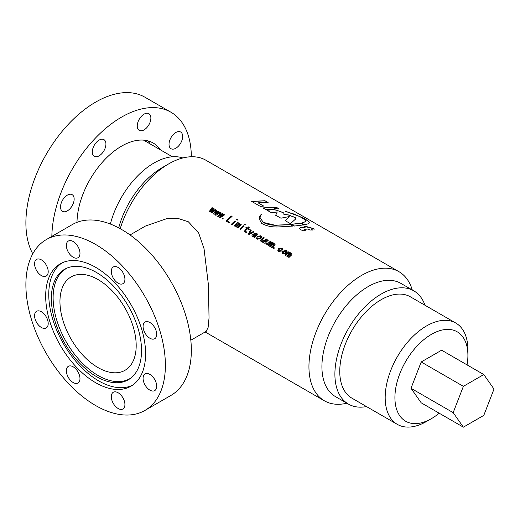 <?xml version="1.0" encoding="UTF-8"?>
<svg xmlns="http://www.w3.org/2000/svg" width="520" height="520" viewBox="0 0 520 520"><rect width="100%" height="100%" fill="white"/><g stroke="black" fill="none" stroke-linecap="round" stroke-linejoin="round"><path stroke-width="0.78" d="M244.66 224.816L244.81 224.425L245.791 225.017M245.928 224.556L245.772 224.939M236.165 219.908L236.314 219.525L237.296 220.109M237.425 219.648L237.276 220.031M98.072 279.578A53.911 31.122 -120 0 0 71.117 276.913A53.911 31.122 -120 0 0 62.855 320.106A53.911 31.122 -120 0 0 98.072 367.614A53.911 31.122 -120 0 0 125.028 370.286A53.911 31.122 -120 0 0 133.289 327.087A53.911 31.122 -120 0 0 98.072 279.578M141.544 350.571A63.772 36.822 60 0 1 130.247 378.515A63.772 36.822 60 0 1 80.49 364.019A63.772 36.822 60 0 1 51.357 298.5A63.772 36.822 60 0 1 66.599 268.268A63.772 36.822 60 0 1 114.985 287.768A63.772 36.822 60 0 1 141.544 350.571M130.995 377.949A63.57 36.706 60 0 1 81.627 362.414A63.57 36.706 60 0 1 53.118 297.642A63.57 36.706 60 0 1 67.464 267.911M132.47 385.242A70.655 40.794 60 0 1 98.716 380.913A70.655 40.794 60 0 1 48.757 294.378A70.655 40.794 60 0 1 61.886 262.983M118.703 227.877A65.377 37.745 -60 0 1 162.142 167.667L168.63 163.923A74.555 43.043 120 0 0 120.205 228.696M110.37 224.049A65.377 37.745 -60 0 1 154.031 162.988A65.377 37.745 -60 0 1 182.819 157.976M424.97 305.247A65.377 37.745 120 0 0 413.816 290.856L400.835 283.368A65.377 37.745 120 0 0 368.147 286.605A65.377 37.745 120 0 0 325.436 344.214A65.377 37.745 120 0 0 335.459 396.604L348.439 404.099A65.377 37.745 120 0 0 366.476 406.569M346.885 403.201A74.555 43.043 -60 0 1 324.382 400.803A74.555 43.043 -60 0 1 312.956 341.062A74.555 43.043 -60 0 1 361.66 275.366A74.555 43.043 -60 0 1 398.938 271.674A74.555 43.043 -60 0 1 412.262 289.965M130.039 234.949L145.451 226.05L166.92 218.602L178.178 218.478L188.396 221.812L198.686 233.058L204.029 248.651L208.455 285.129L209.027 318L208.117 327.418L206.239 331.344L190.827 340.236M413.816 290.856A65.377 37.745 120 0 0 381.128 294.099A65.377 37.745 120 0 0 338.416 351.709A65.377 37.745 120 0 0 348.439 404.099M426.543 421.46A58.493 33.774 -60 0 1 397.293 424.359A58.493 33.774 -60 0 1 388.329 377.488A58.493 33.774 -60 0 1 426.543 325.936A58.493 33.774 -60 0 1 455.793 323.037A58.493 33.774 -60 0 1 467.909 349.817L467.909 355.44A51.617 29.803 120 0 0 431.412 334.366A51.617 29.803 120 0 0 394.914 397.579A51.617 29.803 120 0 0 431.412 418.652L426.543 421.46L431.412 418.652A51.617 29.803 120 0 0 439.179 413.199M455.793 323.037L410.371 296.816A58.493 33.774 120 0 0 381.128 299.715A58.493 33.774 120 0 0 342.907 351.26A58.493 33.774 120 0 0 351.878 398.138L397.293 424.359M216.093 209.957L211.66 212.888L211.029 212.524L213.174 209.553L209.898 211.868L209.268 211.504L212.043 207.617L212.739 208.019L210.789 210.483L213.701 208.578L214.435 209.001L212.583 211.517L215.397 209.553L216.093 209.957M220.344 212.414L215.911 215.339L215.28 214.975L217.425 212.004L214.149 214.325L213.519 213.961L216.294 210.073L216.989 210.477L215.105 212.979L217.952 211.029L218.686 211.452L216.833 213.974L219.648 212.011L220.344 212.414M224.594 214.864L220.155 217.796L219.525 217.431L221.676 214.461L218.4 216.775L217.769 216.411L220.545 212.524L221.24 212.927L219.356 215.43L222.203 213.486L222.931 213.909L221.084 216.424L223.899 214.461L224.594 214.864M222.216 218.978L222.19 218.283L223.093 218.12L223.119 218.816L222.216 218.978L222.19 218.283L223.119 218.192L223.145 218.888M223.119 218.192L223.119 218.816M239.285 223.321L239.441 224.211L239.265 223.243L237.848 223.288L239.265 223.243L239.421 224.133L241.202 224.542M239.441 224.211L240.825 224.139L240.825 225.329A74.555 43.043 -60 0 0 238.017 228.007L237.354 227.624A74.555 43.043 -60 0 1 239.909 225.18L240.019 224.575L238.531 225.004A74.555 43.043 -60 0 0 236.392 227.065L235.722 226.681A74.555 43.043 -60 0 1 238.277 224.237L238.394 223.639L236.906 224.068A74.555 43.043 -60 0 0 234.761 226.129L234.097 225.745A74.555 43.043 -60 0 1 237.64 222.397L238.303 222.781A74.555 43.043 -60 0 0 237.828 223.217M237.412 227.656A74.438 42.978 -60 0 1 239.928 225.251L240.019 224.575M235.787 226.72A74.438 42.978 -60 0 1 238.303 224.315L238.394 223.639M232.108 224.594L231.439 224.211A74.555 43.043 -60 0 1 234.988 220.864L235.651 221.247A74.555 43.043 -60 0 0 232.108 224.594M231.303 215.982L232.069 216.424A74.555 43.043 -60 0 0 227.221 220.844L229.911 222.397A74.555 43.043 -60 0 0 229.32 222.983L225.862 220.987A74.555 43.043 -60 0 1 231.303 215.982L232.018 216.463M240.604 229.502L239.941 229.119A74.555 43.043 -60 0 1 243.483 225.771L244.147 226.155A74.555 43.043 -60 0 0 240.604 229.502M245.589 230.672A74.555 43.043 -60 0 1 247.52 228.858L248.885 229.645A74.555 43.043 -60 0 1 249.392 229.183L248.034 228.397A74.555 43.043 -60 0 1 249.281 227.292L248.619 226.909A74.555 43.043 -60 0 0 247.37 228.014L246.239 227.364A74.555 43.043 -60 0 0 245.733 227.825L246.857 228.475A74.555 43.043 -60 0 0 244.959 230.256L244.498 231.562L246.214 232.589A74.555 43.043 -60 0 1 246.838 231.972L245.622 231.614L245.589 230.672M245.323 231.342L246.864 232.05M254.078 231.888L249.073 234.488L248.346 234.065L250.556 229.853L251.251 230.256L249.587 233.467L253.377 231.484L254.078 231.888M290.284 252.759L290.44 253.656L290.264 252.681L288.847 252.733L290.264 252.681L290.413 253.578L292.195 253.988M290.44 253.656L291.824 253.585L291.824 254.768A74.555 43.043 -60 0 0 289.01 257.445L288.346 257.062A74.555 43.043 -60 0 1 290.901 254.618L291.018 254.02L289.53 254.449A74.555 43.043 -60 0 0 287.385 256.51L286.721 256.126A74.555 43.043 -60 0 1 289.276 253.682L289.387 253.078L287.898 253.507A74.555 43.043 -60 0 0 285.76 255.567L285.096 255.183A74.555 43.043 -60 0 1 288.639 251.843L289.302 252.219A74.555 43.043 -60 0 0 288.821 252.655M288.411 257.101A74.438 42.978 -60 0 1 290.927 254.696L291.018 254.02M286.786 256.159A74.438 42.978 -60 0 1 289.302 253.754L289.387 253.078M286.358 253.195L282.744 253.922L282.067 253.169L282.769 251.128L286.409 250.458L287.105 251.29L286.358 253.195M281.658 251.011L278.493 251.472L277.803 250.698L278.525 248.671L282.159 248.008L282.919 248.846L282.51 250.061L281.781 249.639L282.035 249.022L281.587 248.528L279.253 249.093L279.058 250.919L280.93 250.594L281.658 251.011M278.688 250.51L279.084 250.991L280.956 250.666L281.619 251.05M273.214 248.424L273.189 247.722L274.092 247.566L274.118 248.261L273.214 248.424L273.189 247.722L274.118 247.637L274.144 248.333M274.118 247.637L274.118 248.261M273.286 242.944L273.442 243.841L273.26 242.866L271.85 242.918L273.26 242.866L273.416 243.763L275.197 244.172M273.442 243.841L274.827 243.769L274.82 244.953A74.555 43.043 -60 0 0 272.012 247.631L271.349 247.247A74.555 43.043 -60 0 1 273.904 244.803L274.021 244.205L272.526 244.634A74.555 43.043 -60 0 0 270.387 246.694L269.724 246.311A74.555 43.043 -60 0 1 272.279 243.867L272.389 243.263L270.901 243.692A74.555 43.043 -60 0 0 268.762 245.752L268.099 245.369A74.555 43.043 -60 0 1 271.642 242.028L272.305 242.411A74.555 43.043 -60 0 0 271.824 242.84M271.414 247.286A74.438 42.978 -60 0 1 273.93 244.881L274.021 244.205M269.789 246.35A74.438 42.978 -60 0 1 272.298 243.945L272.389 243.263M266.012 243.483L268.69 242.749A74.555 43.043 -60 0 1 270.309 241.261L270.972 241.644A74.555 43.043 -60 0 0 267.43 244.985L266.767 244.602A74.555 43.043 -60 0 1 267.423 243.958L265.311 243.861L264.778 243.315L265.213 242.099A74.555 43.043 -60 0 1 267.722 239.766L268.385 240.149A74.555 43.043 -60 0 0 266.097 242.268L266.012 243.483M261.762 241.026L264.44 240.299A74.555 43.043 -60 0 1 266.058 238.803L266.728 239.187A74.555 43.043 -60 0 0 263.185 242.535L262.516 242.151A74.555 43.043 -60 0 1 263.178 241.508L261.06 241.41L260.526 240.864L260.962 239.642A74.555 43.043 -60 0 1 263.471 237.308L264.134 237.692A74.555 43.043 -60 0 0 261.846 239.817L261.762 241.026M260.409 238.745L257.244 239.207L256.555 238.433L257.276 236.405L260.91 235.736L261.671 236.574L261.261 237.796L260.533 237.374L260.786 236.756L260.338 236.256L258.005 236.828L257.81 238.647L259.682 238.322L260.409 238.745M257.439 238.244L257.836 238.719L259.708 238.4L260.37 238.784M254.781 237.686L253.988 237.224L254.293 236.717L252.531 236.483L251.914 235.814L252.239 234.8L256.315 234.793L256.087 233.805L253.988 233.402L256.666 233.285L257.413 234.072L256.913 235.235A74.555 43.043 -60 0 0 255.177 236.886L254.781 237.686M251.927 235.853L252.265 234.878L256.334 234.871L256.087 233.805M261.677 223.405C266.13 225.94 271.525 227.13 277.856 226.98L292.955 226.077L290.368 224.594L274.703 225.16L263.218 222.372L260 217.419L261.45 214.058L259.552 216.417L259.103 218.686L261.677 223.405M398.938 271.674L205.907 160.232A74.555 43.043 120 0 0 168.63 163.923L162.142 167.667M263.627 206.018L258.057 202.819L268.119 202.553L264.94 200.727L251.661 201.416L260.409 206.433L263.627 206.018M304.298 224.614C307.378 224.244 309.056 223.613 309.335 222.736C309.036 221.468 306.442 219.635 301.555 217.23L285.441 211.296L295.243 214.578C300.072 216.606 303.387 218.478 305.188 220.188L305.584 221.526L301.711 223.132L304.298 224.614M309.901 230.042L312.553 229.964L310.791 228.956L314.34 229.047L306.644 226.571L303.992 226.649L305.136 227.299L300.514 227.669L299.364 228.352L300.177 229.365L302.991 230.847L305.298 230.315L304.356 229.899L304.382 229.32L308.139 229.028L309.901 230.042M305.279 230.419L304.343 230.003L304.382 229.32M279.208 208.93L276.289 207.253L274.021 207.168L276.945 208.845L279.208 208.93M275.561 208.839L272.642 207.161L263.016 207.928L265.935 209.606L275.561 208.839M303.537 224.913L300.508 223.171L291.531 224.296L294.567 226.037L303.537 224.913M295.913 218.822L295.217 217.503L288.34 214.89L283.959 214.383L283.797 213.089L283.003 212.511L276.01 210.041L273.039 209.553L266.988 210.21L271.609 212.862L277.231 211.939L275.691 215.202L280.897 218.192L289.257 216.561L285.305 220.721L290.44 223.665L296.003 218.654M295.88 218.927L295.178 217.607L288.314 214.994L283.933 214.487L284.037 214.162M453.167 412.646L463.379 386.334L483.795 374.55L494 389.071L483.795 415.382L463.379 427.167L453.167 412.646L410.995 388.297L421.2 402.818L463.379 427.167M483.795 374.55L441.616 350.2L421.2 361.985L410.995 388.297M463.379 386.334L421.2 361.985M467.071 364.897A51.617 29.803 120 0 0 467.909 355.44M283.933 214.487L283.797 213.089M283.764 213.194L283.003 212.511M282.978 212.615L276.01 210.041M275.983 210.139L273.039 209.553M273.013 209.658L266.975 210.308M275.678 215.306L277.231 211.939M285.285 220.818L289.257 216.561M211.055 212.596L213.239 209.593M209.294 211.575L212.062 207.694L212.706 208.065M210.789 210.483L213.727 208.656L214.396 209.04M212.518 211.478L215.417 209.631L216.041 209.989M215.306 215.046L217.49 212.043M213.544 214.032L216.314 210.151L216.957 210.516M215.04 212.94L217.978 211.107L218.647 211.497M216.769 213.935L219.667 212.089L220.292 212.446M219.557 217.503L221.741 214.5M217.796 216.483L220.565 212.602L221.202 212.972M219.291 215.391L222.222 213.564L222.898 213.947M221.019 216.385L223.919 214.539L224.542 214.897M222.242 219.056L222.216 218.355M234.162 225.778A74.438 42.978 -60 0 1 237.666 222.475L237.64 222.397M237.666 222.475L238.264 222.82M238.303 224.315L238.414 223.711L238.303 224.315M239.928 225.251L240.045 224.653L239.928 225.251M240.851 224.218L241.208 224.582M231.504 224.244A74.438 42.978 -60 0 1 235.008 220.942L234.988 220.864M235.008 220.942L235.606 221.286M236.171 219.953L236.333 219.603M229.873 222.436L227.221 220.844M225.927 221.026A74.438 42.978 -60 0 1 231.322 216.06M244.673 224.855L244.829 224.51M240.006 229.151A74.438 42.978 -60 0 1 243.51 225.849L243.483 225.771M243.51 225.849L244.108 226.194M249.353 229.222L248.034 228.397M245.797 227.864A74.438 42.978 -60 0 1 246.259 227.442L247.39 228.092A74.438 42.978 -60 0 1 248.638 226.987L248.619 226.909M248.638 226.987L249.236 227.331M244.511 231.595L244.978 230.334A74.438 42.978 -60 0 1 246.883 228.553L246.857 228.475M248.372 234.136L250.575 229.931L251.225 230.308M249.522 233.428L253.403 231.562L254.014 231.914M285.155 255.222A74.438 42.978 -60 0 1 288.659 251.914L288.639 251.843M288.659 251.914L289.257 252.265M289.302 253.754L289.413 253.156L289.302 253.754M290.927 254.696L291.038 254.098L290.927 254.696M291.844 253.663L292.208 254.026M303.511 225.017L300.508 223.171M300.482 223.275L291.519 224.393M275.535 208.942L272.642 207.161M272.617 207.266L263.003 208.033M279.175 209.034L276.289 207.253M276.257 207.357L273.995 207.272M312.52 230.067L310.791 228.956M314.308 229.151L309.615 227.272M309.589 227.377L307.814 227.247M307.788 227.35L306.644 226.571M306.618 226.675L303.972 226.753M299.358 228.404L300.495 227.773L305.136 227.299M304.343 230.003L304.363 229.424L304.343 230.003M309.289 222.839C308.99 221.572 306.397 219.739 301.509 217.334L301.555 217.23M301.509 217.334L292.188 213.369M305.565 221.578L301.847 223.21M292.936 226.181L290.368 224.594M290.355 224.692L277.121 225.206M277.121 225.297C271.817 225.388 267.183 224.439 263.224 222.463L263.218 222.372M263.224 222.463L260 217.464M261.079 214.481L259.11 218.725M263.608 206.122L258.057 202.819M268.086 202.657L264.94 200.727M264.908 200.831L251.648 201.513M282.081 253.208L282.796 251.199L286.436 250.536L287.118 251.329M282.958 252.98L283.329 253.442L285.649 252.85L285.857 251.056M285.649 252.85L285.838 250.978L286.221 251.472M285.838 250.978L283.504 251.544L283.303 253.37L285.63 252.772M283.329 253.442L282.971 253.019M277.817 250.738L278.544 248.749L282.185 248.086L282.932 248.885M281.84 249.678L282.042 249.061M278.7 250.549L279.084 250.991M273.24 248.495L273.214 247.793M268.158 245.408A74.438 42.978 -60 0 1 271.661 242.106L271.642 242.028M271.661 242.106L272.259 242.45M272.298 243.945L272.415 243.341L272.298 243.945M273.93 244.881L274.04 244.283L273.93 244.881M274.846 243.847L275.204 244.212M266.038 243.555L268.71 242.827A74.438 42.978 -60 0 1 270.335 241.339L270.309 241.261M264.791 243.347L265.239 242.171A74.438 42.978 -60 0 1 267.742 239.844L267.722 239.766M267.742 239.844L268.339 240.188M266.832 244.641A74.438 42.978 -60 0 1 267.449 244.03L267.423 243.958M270.335 241.339L270.933 241.683M261.788 241.105L264.459 240.377A74.438 42.978 -60 0 1 266.084 238.881L266.058 238.803M260.539 240.897L260.988 239.72A74.438 42.978 -60 0 1 263.49 237.386L263.471 237.308M263.49 237.386L264.089 237.731M262.581 242.19A74.438 42.978 -60 0 1 263.204 241.579L263.178 241.508M266.084 238.881L266.682 239.226M256.568 238.466L257.296 236.477L260.936 235.814L261.683 236.613M260.592 237.406L260.793 236.795M257.452 238.277L257.836 238.719M254.014 237.296L254.293 236.717M256.334 234.871L256.113 233.883L256.334 234.871M254.007 233.48L256.685 233.363L257.426 234.111M253.032 235.164L253.188 236.041L253.058 235.235L253.188 236.041L255.041 236.093A74.438 42.978 -60 0 1 255.671 235.489L253.032 235.164L253.156 235.963L255.014 236.015A74.555 43.043 -60 0 1 255.645 235.417M160.413 149.858A63.083 36.419 120 0 0 153.133 143.006A63.083 36.419 120 0 0 121.589 146.126A63.083 36.419 120 0 0 76.993 222.346M147.609 140.777A63.083 36.419 -60 0 1 150.196 143.956M175.838 148.233A9.633 5.564 120 0 0 182.136 139.744A9.633 5.564 120 0 0 180.661 132.022A9.633 5.564 120 0 0 175.838 132.502A9.633 5.564 120 0 0 169.546 140.992A9.633 5.564 120 0 0 171.022 148.714A9.633 5.564 120 0 0 175.838 148.233M67.34 210.88A9.633 5.564 120 0 0 73.632 202.384A9.633 5.564 120 0 0 72.157 194.669A9.633 5.564 120 0 0 67.34 195.143A9.633 5.564 120 0 0 61.048 203.632A9.633 5.564 120 0 0 62.523 211.354A9.633 5.564 120 0 0 67.34 210.88M99.119 155.838A9.633 5.564 120 0 0 105.417 147.342A9.633 5.564 120 0 0 103.935 139.626A9.633 5.564 120 0 0 99.119 140.101A9.633 5.564 120 0 0 92.827 148.59A9.633 5.564 120 0 0 94.302 156.312A9.633 5.564 120 0 0 99.119 155.838M144.06 129.89A9.633 5.564 120 0 0 150.358 121.394A9.633 5.564 120 0 0 148.876 113.678A9.633 5.564 120 0 0 144.06 114.153A9.633 5.564 120 0 0 137.767 122.642A9.633 5.564 120 0 0 139.243 130.364A9.633 5.564 120 0 0 144.06 129.89M51.85 236.379A98.644 56.953 -60 0 1 121.589 117.098A98.644 56.953 -60 0 1 170.911 112.21A98.644 56.953 -60 0 1 191.341 156.748M32.767 253.825A98.644 56.953 -60 0 1 95.635 102.115A98.644 56.953 -60 0 1 144.957 97.227L170.911 112.21M118.112 267.469A9.633 5.564 -120 0 0 113.288 266.988A9.633 5.564 -120 0 0 111.813 274.709A9.633 5.564 -120 0 0 118.112 283.199A9.633 5.564 -120 0 0 122.928 283.673A9.633 5.564 -120 0 0 124.403 275.958A9.633 5.564 -120 0 0 118.112 267.469M73.164 241.52A9.633 5.564 -120 0 0 68.348 241.04A9.633 5.564 -120 0 0 66.872 248.761A9.633 5.564 -120 0 0 73.164 257.25A9.633 5.564 -120 0 0 77.981 257.731A9.633 5.564 -120 0 0 79.463 250.01A9.633 5.564 -120 0 0 73.164 241.52M41.386 259.864A9.633 5.564 -120 0 0 36.569 259.389A9.633 5.564 -120 0 0 35.094 267.111A9.633 5.564 -120 0 0 41.386 275.6A9.633 5.564 -120 0 0 46.202 276.075A9.633 5.564 -120 0 0 47.684 268.359A9.633 5.564 -120 0 0 41.386 259.864M41.386 311.76A9.633 5.564 -120 0 0 36.569 311.285A9.633 5.564 -120 0 0 35.094 319.007A9.633 5.564 -120 0 0 41.386 327.496A9.633 5.564 -120 0 0 46.202 327.971A9.633 5.564 -120 0 0 47.684 320.249A9.633 5.564 -120 0 0 41.386 311.76M73.164 366.801A9.633 5.564 -120 0 0 68.348 366.327A9.633 5.564 -120 0 0 66.872 374.049A9.633 5.564 -120 0 0 73.164 382.538A9.633 5.564 -120 0 0 77.981 383.012A9.633 5.564 -120 0 0 79.463 375.297A9.633 5.564 -120 0 0 73.164 366.801M118.112 392.75A9.633 5.564 -120 0 0 113.288 392.275A9.633 5.564 -120 0 0 111.813 399.997A9.633 5.564 -120 0 0 118.112 408.486A9.633 5.564 -120 0 0 122.928 408.96A9.633 5.564 -120 0 0 124.403 401.238A9.633 5.564 -120 0 0 118.112 392.75M149.89 374.4A9.633 5.564 -120 0 0 145.067 373.925A9.633 5.564 -120 0 0 143.591 381.647A9.633 5.564 -120 0 0 149.89 390.137A9.633 5.564 -120 0 0 154.707 390.611A9.633 5.564 -120 0 0 156.182 382.896A9.633 5.564 -120 0 0 149.89 374.4M149.89 322.511A9.633 5.564 -120 0 0 145.067 322.03A9.633 5.564 -120 0 0 143.591 329.752A9.633 5.564 -120 0 0 149.89 338.24A9.633 5.564 -120 0 0 154.707 338.722A9.633 5.564 -120 0 0 156.182 331A9.633 5.564 -120 0 0 149.89 322.511M144.957 410.429L170.911 395.441A98.644 56.953 -120 0 0 186.03 316.401A98.644 56.953 -120 0 0 121.589 229.476A98.644 56.953 -120 0 0 72.273 224.588L46.319 239.577A98.644 56.953 -120 0 0 31.194 318.617A98.644 56.953 -120 0 0 95.635 405.541A98.644 56.953 -120 0 0 144.957 410.429A98.644 56.953 -120 0 0 160.076 331.383A98.644 56.953 -120 0 0 95.635 244.458A98.644 56.953 -120 0 0 46.319 239.577M145.6 353.847A70.655 40.794 60 0 1 130.962 386.191A70.655 40.794 60 0 1 76.518 367.263A70.655 40.794 60 0 1 45.675 296.159A70.655 40.794 60 0 1 60.307 263.815A70.655 40.794 60 0 1 114.758 282.744A70.655 40.794 60 0 1 145.6 353.847M324.382 400.803L205.153 331.968M172.4 156.774L143.559 140.127"/></g></svg>
